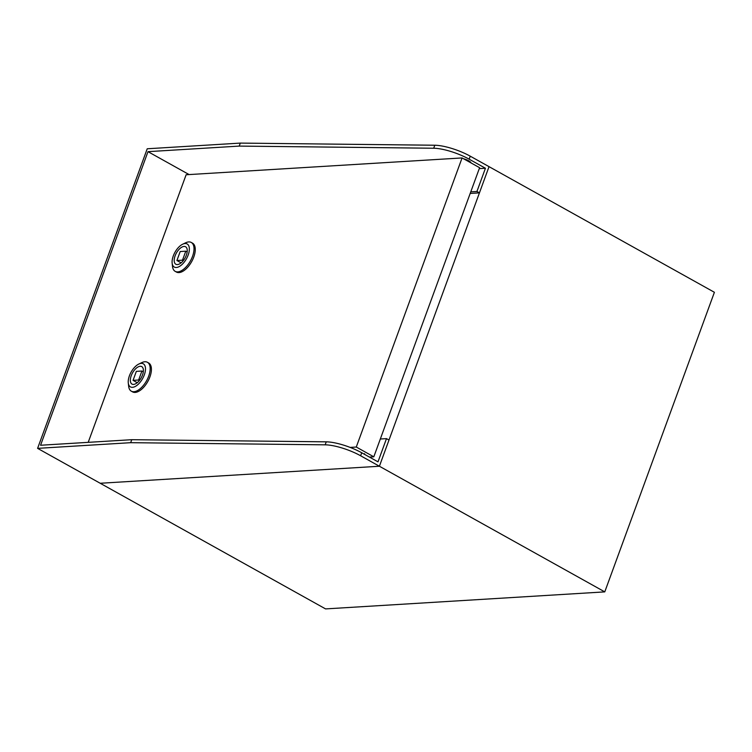 <?xml version="1.0" encoding="UTF-8"?>
<svg xmlns="http://www.w3.org/2000/svg" width="752" height="752" viewBox="0 0 752 752"><rect width="100%" height="100%" fill="white"/><g stroke="black" fill="none" stroke-linecap="round" stroke-linejoin="round"><path stroke-width="1.13" d="M470.254 156.181A28.106 7.407 -159.9 0 0 434.788 145.239L240.302 143.096L239.202 146.095L433.697 148.238A28.106 7.407 -159.9 0 1 469.154 159.18L470.254 156.181L714.4 292.293L604.768 591.88L325.569 608.904L100.204 483.263L379.403 466.24L100.204 483.263L37.6 448.361L130.669 442.684L131.76 439.694L40.561 445.25L147.994 151.66L189.109 174.577M469.154 159.18L485.435 168.251L476.937 191.469L479.438 192.869L489.035 166.653L379.403 466.24L388.991 440.023L386.49 438.632L377.993 461.85L361.721 452.77A28.106 7.407 -159.9 0 0 326.255 441.838L131.76 439.694M604.768 591.88L360.622 455.768A28.106 7.407 -159.9 0 0 325.155 444.827L130.669 442.684M138.829 364.043L141.818 362.614A16.535 8.244 119.1 0 1 147.42 362.295A16.535 8.244 119.1 0 1 148.68 376.169A16.535 8.244 119.1 0 1 131.318 391.181A16.535 8.244 119.1 0 1 128.648 386.246L128.282 382.947A13.226 6.599 119.1 0 1 129.419 375.803A13.226 6.599 119.1 0 1 138.829 364.043A13.226 6.599 119.1 0 1 144.309 374.891A13.226 6.599 119.1 0 1 135.087 386.556A13.226 6.599 119.1 0 1 128.282 382.947M147.42 362.295L148.68 363A16.535 8.244 119.1 0 1 149.93 376.874A16.535 8.244 119.1 0 1 132.568 391.877L131.318 391.181M142.495 375.004A10.002 4.991 119.1 0 1 131.995 384.084A10.002 4.991 119.1 0 1 131.233 375.69A10.002 4.991 119.1 0 1 141.743 366.609A10.002 4.991 119.1 0 1 142.495 375.004M141.931 371.027L136.347 371.366L133.057 380.362L138.641 380.014L141.931 371.027L143.312 371.798M139.421 380.456L138.641 380.014M137.24 382.693L133.057 380.362M369.429 457.075L373.81 456.812L479.607 167.705L462.076 157.939L186.129 174.755L88.21 442.345M373.81 456.812L356.279 447.036L462.076 157.939M350.122 447.412L356.279 447.036M182.68 244.212L185.669 242.783A16.535 8.244 119.1 0 1 191.281 242.464A16.535 8.244 119.1 0 1 192.531 256.338A16.535 8.244 119.1 0 1 175.169 271.35A16.535 8.244 119.1 0 1 172.499 266.415L172.142 263.115A13.226 6.599 119.1 0 1 173.28 255.962A13.226 6.599 119.1 0 1 182.68 244.212A13.226 6.599 119.1 0 1 188.169 255.06A13.226 6.599 119.1 0 1 178.938 266.725A13.226 6.599 119.1 0 1 172.142 263.115M191.281 242.464L192.531 243.159A16.535 8.244 119.1 0 1 193.781 257.034A16.535 8.244 119.1 0 1 176.429 272.045L175.169 271.35M186.355 255.163A10.002 4.991 119.1 0 1 175.846 264.243A10.002 4.991 119.1 0 1 175.094 255.849A10.002 4.991 119.1 0 1 185.594 246.769A10.002 4.991 119.1 0 1 186.355 255.163M185.782 251.196L180.198 251.535L176.908 260.521L182.492 260.183L185.782 251.196L187.163 251.967M183.281 260.624L182.492 260.183M181.091 262.852L176.908 260.521M463.58 158.775A6.204 1.636 20.1 0 1 470.996 162.911M240.302 143.096L147.232 148.774L37.6 448.361M239.202 146.095L147.994 151.66M479.438 192.869L470.188 193.433M485.435 168.251L479.268 168.627M380.324 439.008L386.49 438.632M476.937 191.469L470.771 191.845M360.622 455.768L361.721 452.77M433.697 148.238L434.788 145.239M325.155 444.827L326.255 441.838M364.419 454.274L364.626 453.7"/></g></svg>
